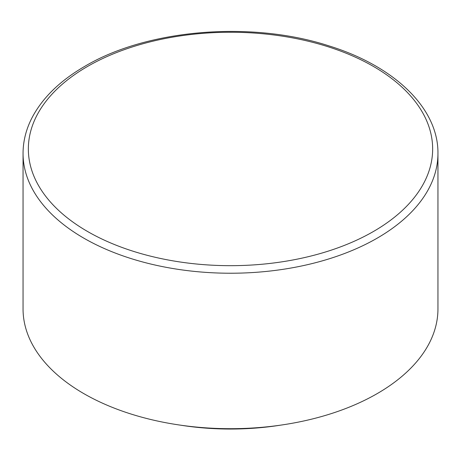 <?xml version="1.0" encoding="UTF-8"?>
<svg xmlns="http://www.w3.org/2000/svg" width="461" height="461" viewBox="0 0 461 461"><rect width="100%" height="100%" fill="white"/><g stroke="black" fill="none" stroke-linecap="round" stroke-linejoin="round"><path stroke-width="0.69" d="M280.559 425.157A189.529 109.424 180 0 1 180.441 425.157M437.95 308.928A207.45 119.768 180 0 1 377.19 393.613A207.45 119.768 180 0 1 151.11 419.579A207.45 119.768 180 0 1 23.05 308.928L23.05 153.461A207.45 119.768 180 0 0 151.11 264.113A207.45 119.768 180 0 0 377.19 238.153A207.45 119.768 180 0 0 437.95 153.461L437.95 308.928M373.445 231.491A202.154 116.714 0 0 0 373.445 66.436A202.154 116.714 0 0 0 87.555 66.436A202.154 116.714 0 0 0 87.555 231.491A202.154 116.714 0 0 0 373.445 231.491M437.95 153.461C438.463 108.22 394.351 66.061 329.004 45.898C251.499 20.589 147.33 29.17 84.951 66.246C59.907 80.761 42.17 98.107 31.74 118.287C25.977 129.697 23.079 141.423 23.05 153.461"/></g></svg>

